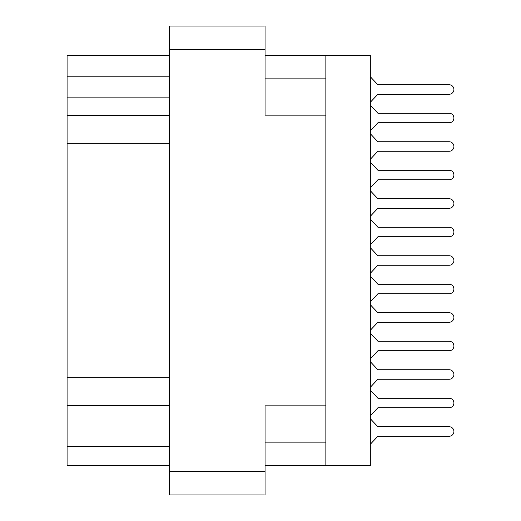 <?xml version="1.0" encoding="UTF-8"?>
<svg xmlns="http://www.w3.org/2000/svg" width="521" height="521" viewBox="0 0 521 521"><rect width="100%" height="100%" fill="white"/><g stroke="black" fill="none" stroke-linecap="round" stroke-linejoin="round"><path stroke-width="0.78" d="M325.859 405.846L265.059 405.846L265.059 494.95L169.305 494.95L169.305 26.05L265.059 26.05L265.059 115.154L325.859 115.154L325.859 465.689L265.059 465.689M325.859 465.689L370.314 465.689L370.314 55.311L325.859 55.311L325.859 115.154M265.059 55.311L325.859 55.311M169.305 465.689L67.085 465.689L67.085 446.692L169.305 446.692M169.305 405.748L67.085 405.748L67.085 446.692M169.305 143.275L67.085 143.275L67.085 377.725L169.305 377.725M169.305 97.108L67.085 97.108L67.085 115.252L169.305 115.252M67.085 97.108L67.085 76.209L169.305 76.209M169.305 55.311L67.085 55.311L67.085 76.209M67.085 405.748L67.085 377.725M67.085 143.275L67.085 115.252M370.314 415.765L377.914 407.741L449.161 407.741A4.748 4.748 0 0 0 453.915 402.993A4.748 4.748 0 0 0 449.161 398.246L377.914 398.246L370.314 390.222M370.314 130.778L377.914 122.754L449.161 122.754A4.748 4.748 0 0 0 453.915 118.006A4.748 4.748 0 0 0 449.161 113.259L377.914 113.259L370.314 105.235M370.314 102.279L377.914 94.255L449.161 94.255A4.748 4.748 0 0 0 453.915 89.508A4.748 4.748 0 0 0 449.161 84.76L377.914 84.76L370.314 76.737M370.314 444.263L377.914 436.24L449.161 436.24A4.748 4.748 0 0 0 453.915 431.492A4.748 4.748 0 0 0 449.161 426.745L377.914 426.745L370.314 418.721M377.914 436.24L449.161 436.24L377.914 436.24M449.161 426.745L377.914 426.745L449.161 426.745M377.914 122.754L449.161 122.754M449.161 113.259L377.914 113.259M370.314 187.775L377.914 179.752L449.161 179.752A4.748 4.748 0 0 0 453.915 175.004A4.748 4.748 0 0 0 449.161 170.256L377.914 170.256L370.314 162.233M377.914 179.752L449.161 179.752M449.161 170.256L377.914 170.256M370.314 244.772L377.914 236.749L449.161 236.749A4.748 4.748 0 0 0 453.915 232.001A4.748 4.748 0 0 0 449.161 227.254L377.914 227.254L370.314 219.23M377.914 236.749L449.161 236.749M449.161 227.254L377.914 227.254M370.314 301.77L377.914 293.746L449.161 293.746A4.748 4.748 0 0 0 453.915 288.999A4.748 4.748 0 0 0 449.161 284.251L377.914 284.251L370.314 276.228M377.914 293.746L449.161 293.746M449.161 284.251L377.914 284.251M370.314 358.767L377.914 350.744L449.161 350.744A4.748 4.748 0 0 0 453.915 345.996A4.748 4.748 0 0 0 449.161 341.248L377.914 341.248L370.314 333.225M377.914 350.744L449.161 350.744M449.161 341.248L377.914 341.248M377.914 407.741L449.161 407.741M449.161 398.246L377.914 398.246M377.914 94.255L449.161 94.255L377.914 94.255M449.161 84.76L377.914 84.76L449.161 84.76M370.314 159.276L377.914 151.253L449.161 151.253A4.748 4.748 0 0 0 453.915 146.505A4.748 4.748 0 0 0 449.161 141.758L377.914 141.758L370.314 133.734M377.914 151.253L449.161 151.253L377.914 151.253M449.161 141.758L377.914 141.758L449.161 141.758M370.314 216.274L377.914 208.25L449.161 208.25A4.748 4.748 0 0 0 453.915 203.503A4.748 4.748 0 0 0 449.161 198.755L377.914 198.755L370.314 190.732M377.914 208.25L449.161 208.25M449.161 198.755L377.914 198.755M370.314 273.271L377.914 265.248L449.161 265.248A4.748 4.748 0 0 0 453.915 260.5A4.748 4.748 0 0 0 449.161 255.752L377.914 255.752L370.314 247.729M377.914 265.248L449.161 265.248M449.161 255.752L377.914 255.752M370.314 330.268L377.914 322.245L449.161 322.245A4.748 4.748 0 0 0 453.915 317.497A4.748 4.748 0 0 0 449.161 312.75L377.914 312.75L370.314 304.726M377.914 322.245L449.161 322.245M449.161 312.75L377.914 312.75M370.314 387.266L377.914 379.242L449.161 379.242A4.748 4.748 0 0 0 453.915 374.495A4.748 4.748 0 0 0 449.161 369.747L377.914 369.747L370.314 361.724M377.914 379.242L449.161 379.242L377.914 379.242M449.161 369.747L377.914 369.747L449.161 369.747M265.059 49.612L169.305 49.612M169.305 471.388L265.059 471.388M265.059 442.134L325.859 442.134M325.859 78.866L265.059 78.866"/></g></svg>

